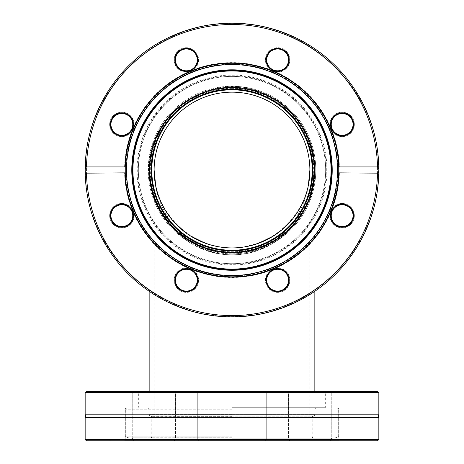 <?xml version="1.0" encoding="UTF-8"?>
<svg xmlns="http://www.w3.org/2000/svg" width="464" height="464" viewBox="0 0 464 464"><rect width="100%" height="100%" fill="white"/><g stroke="black" fill="none" stroke-linecap="round" stroke-linejoin="round"><path stroke-width="0.35" stroke-dasharray="2.32 1.74" d="M309.882 170.044C310.196 211.717 273.673 248.234 232 247.927C190.327 248.234 153.804 211.717 154.118 170.044C153.804 215.383 190.327 255.119 232 254.782C273.673 255.119 310.196 215.383 309.882 170.044C310.196 215.383 273.673 255.119 232 254.782C190.327 255.119 153.804 215.383 154.118 170.044C153.804 211.717 190.327 248.234 232 247.927C273.673 248.234 310.196 211.717 309.882 170.044L309.882 416.167L154.118 416.167L154.118 170.085M154.118 416.167L309.882 416.167M232 92.156A77.882 77.882 0 0 0 164.552 208.986A77.882 77.882 0 0 0 299.448 208.986A77.882 77.882 0 0 0 232 92.156M151.484 186.331L149.849 170.044C148.927 215.337 188.088 255.734 232 254.782C275.912 255.734 315.073 215.337 314.151 170.044C315.073 213.956 275.912 253.118 232 252.196C188.088 253.118 148.927 213.956 149.849 170.044C148.927 213.956 188.088 253.118 232 252.196C275.912 253.118 315.073 213.956 314.151 170.044C314.482 215.383 275.958 255.119 232 254.782C188.042 255.119 149.518 215.383 149.849 170.044L149.976 174.661M232 416.167L314.151 416.167L232 416.167M232 252.196A82.151 82.151 0 0 0 303.149 128.963A82.151 82.151 0 0 0 160.851 128.963A82.151 82.151 0 0 0 232 252.196A82.151 82.151 0 0 0 303.149 128.963A82.151 82.151 0 0 0 160.851 128.963A82.151 82.151 0 0 0 232 252.196M378.844 414.828L85.156 414.828M85.156 417.351L378.844 417.351M86.484 440.8L124.596 440.8L125.228 440.15L124.596 440.8L109.655 440.8L377.516 440.8L378.833 439.507L85.167 439.507L86.455 440.8M125.228 440.15L125.199 439.246L125.228 440.15L338.772 440.15L339.404 440.8L338.772 440.15L338.801 439.246L338.772 440.15L125.228 440.15M332.392 440.8L354.345 440.8L332.392 440.8M289.826 440.8L288.533 439.507L288.533 392.672L289.826 391.378L265.425 391.378L289.826 391.378L265.425 391.378L289.826 391.378L288.533 392.672L266.719 392.672L288.533 392.672L266.719 392.672L288.533 392.672L288.533 439.507L289.826 440.8L265.425 440.8L266.719 439.507L288.533 439.507L266.719 439.507L288.533 439.507L266.719 439.507L265.425 440.8M174.174 440.8L175.467 439.507L175.467 392.672L174.174 391.378L198.575 391.378L174.174 391.378L198.575 391.378L174.174 391.378L175.467 392.672L197.281 392.672L175.467 392.672L197.281 392.672L175.467 392.672L175.467 439.507L197.281 439.507L175.467 439.507L197.281 439.507L175.467 439.507L174.174 440.8L109.655 440.8L134.055 440.8L109.655 440.8L110.948 439.507L132.762 439.507L110.948 439.507L132.762 439.507L110.948 439.507L109.655 440.8M354.345 440.8L353.052 439.507L353.052 392.672L354.345 391.378L329.945 391.378L354.345 391.378L329.945 391.378L354.345 391.378L353.052 392.672L331.238 392.672L353.052 392.672L331.238 392.672L353.052 392.672L353.052 439.507L331.238 439.507L353.052 439.507L331.238 439.507L353.052 439.507L354.345 440.8L188.094 440.8L198.575 440.8L197.281 439.507L198.575 440.8M86.455 391.378L377.545 391.378M232 391.378L326.975 391.378L232 391.378M121.852 391.378L134.055 391.378L121.852 391.378M113.228 391.378L134.055 391.378L113.228 391.378M232 407.937L337.815 407.937L232 407.937M114.144 392.672L132.762 392.672L114.144 392.672M197.281 392.672L197.281 439.507L197.281 392.672L198.575 391.378L197.281 392.672M266.719 392.672L266.719 439.507L266.719 392.672L265.425 391.378L266.719 392.672M121.852 392.672L132.762 392.672L121.852 392.672M232 252.857A82.812 82.812 0 0 1 160.283 128.632A82.812 82.812 0 0 1 303.717 128.632A82.812 82.812 0 0 1 232 252.857A82.812 82.812 0 0 1 160.283 128.632A82.812 82.812 0 0 1 303.717 128.632A82.812 82.812 0 0 1 232 252.857M232 253.837A83.798 83.798 0 0 0 304.57 128.145A83.798 83.798 0 0 0 159.43 128.145A83.798 83.798 0 0 0 232 253.837M232 276.712A106.668 106.668 0 0 0 324.377 116.708A106.668 106.668 0 0 0 139.623 116.708A106.668 106.668 0 0 0 232 276.712A106.668 106.668 0 0 1 139.623 116.708A106.668 106.668 0 0 1 324.377 116.708A106.668 106.668 0 0 1 232 276.712A106.668 106.668 0 0 1 139.623 116.708A106.668 106.668 0 0 1 324.377 116.708A106.668 106.668 0 0 1 232 276.712M232 250.253A80.214 80.214 0 0 1 162.533 129.937A80.214 80.214 0 0 1 301.467 129.937A80.214 80.214 0 0 1 232 250.253A80.214 80.214 0 0 0 301.467 129.937A80.214 80.214 0 0 0 162.533 129.937A80.214 80.214 0 0 0 232 250.253A80.214 80.214 0 0 0 301.467 129.937A80.214 80.214 0 0 0 162.533 129.937A80.214 80.214 0 0 0 232 250.253M232 23.2A146.844 146.844 0 0 1 359.171 243.461A146.844 146.844 0 0 1 104.829 243.461A146.844 146.844 0 0 1 232 23.2A146.844 146.844 0 0 1 359.171 243.461A146.844 146.844 0 0 1 104.829 243.461A146.844 146.844 0 0 1 232 23.2A146.844 146.844 0 0 0 104.829 243.461A146.844 146.844 0 0 0 359.171 243.461A146.844 146.844 0 0 0 232 23.2A146.844 146.844 0 0 1 378.839 169.575A146.844 146.844 0 0 1 232.928 316.883A146.844 146.844 0 0 1 85.167 171.436A146.844 146.844 0 0 1 232 23.2A146.844 146.844 0 0 0 104.829 243.461A146.844 146.844 0 0 0 359.171 243.461A146.844 146.844 0 0 0 232 23.2A146.844 146.844 0 0 0 104.829 243.461A146.844 146.844 0 0 0 359.171 243.461A146.844 146.844 0 0 0 232 23.2M197.931 280.186A11.554 11.554 0 0 1 180.6 290.191A11.554 11.554 0 0 1 180.6 270.181A11.554 11.554 0 0 1 197.931 280.186M342.148 204.114A11.554 11.554 0 0 1 352.153 221.444A11.554 11.554 0 0 1 332.137 221.444A11.554 11.554 0 0 1 342.148 204.114M266.069 59.897A11.554 11.554 0 0 1 283.4 49.892A11.554 11.554 0 0 1 283.4 69.902A11.554 11.554 0 0 1 266.069 59.897M121.852 135.969A11.554 11.554 0 0 1 111.847 118.639A11.554 11.554 0 0 1 131.863 118.639A11.554 11.554 0 0 1 121.852 135.969M178.205 68.069A11.554 11.554 0 0 1 183.384 48.737A11.554 11.554 0 0 1 197.536 62.889A11.554 11.554 0 0 1 178.205 68.069M333.976 116.249A11.554 11.554 0 0 1 353.307 121.429A11.554 11.554 0 0 1 339.155 135.575A11.554 11.554 0 0 1 333.976 116.249M285.795 272.02A11.554 11.554 0 0 1 280.616 291.346A11.554 11.554 0 0 1 266.464 277.199A11.554 11.554 0 0 1 285.795 272.02M130.024 223.834A11.554 11.554 0 0 1 110.693 218.654A11.554 11.554 0 0 1 124.845 204.508A11.554 11.554 0 0 1 130.024 223.834M232 89.83A80.214 80.214 0 0 0 162.533 210.146A80.214 80.214 0 0 0 301.467 210.146A80.214 80.214 0 0 0 232 89.83A80.214 80.214 0 0 0 162.533 210.146A80.214 80.214 0 0 0 301.467 210.146A80.214 80.214 0 0 0 232 89.83M232 87.563A82.476 82.476 0 0 0 160.573 211.282A82.476 82.476 0 0 0 303.427 211.282A82.476 82.476 0 0 0 232 87.563A82.476 82.476 0 0 0 160.573 211.282A82.476 82.476 0 0 0 303.427 211.282A82.476 82.476 0 0 0 232 87.563M129.566 223.375A10.904 10.904 0 0 0 124.677 205.129A10.904 10.904 0 0 0 111.319 218.486A10.904 10.904 0 0 0 129.566 223.375A10.904 10.904 0 0 0 130.575 209.113A10.904 10.904 0 0 0 114.904 207.263A10.904 10.904 0 0 0 113.79 223.004A10.904 10.904 0 0 0 129.566 223.375A10.904 10.904 0 0 1 114.144 223.375A10.904 10.904 0 0 1 114.144 207.953A10.904 10.904 0 0 1 129.566 207.953A10.904 10.904 0 0 1 129.566 223.375M197.281 280.186A10.904 10.904 0 0 0 180.925 270.744A10.904 10.904 0 0 0 180.925 289.635A10.904 10.904 0 0 0 197.281 280.186A10.904 10.904 0 0 0 187.908 269.387A10.904 10.904 0 0 0 175.52 279.16A10.904 10.904 0 0 0 185.861 291.079A10.904 10.904 0 0 0 197.281 280.186A10.904 10.904 0 0 1 186.377 291.09A10.904 10.904 0 0 1 175.467 280.186A10.904 10.904 0 0 1 186.377 269.282A10.904 10.904 0 0 1 197.281 280.186M285.337 272.472A10.904 10.904 0 0 0 267.09 277.362A10.904 10.904 0 0 0 280.447 290.719A10.904 10.904 0 0 0 285.337 272.472A10.904 10.904 0 0 1 285.337 287.9A10.904 10.904 0 0 1 269.909 287.9A10.904 10.904 0 0 1 269.909 272.472A10.904 10.904 0 0 1 285.337 272.472A10.904 10.904 0 0 0 271.075 271.469A10.904 10.904 0 0 0 269.219 287.141A10.904 10.904 0 0 0 284.966 288.254A10.904 10.904 0 0 0 285.337 272.472M342.148 204.757A10.904 10.904 0 0 0 332.7 221.119A10.904 10.904 0 0 0 351.59 221.119A10.904 10.904 0 0 0 342.148 204.757A10.904 10.904 0 0 1 353.052 215.667A10.904 10.904 0 0 1 342.148 226.571A10.904 10.904 0 0 1 331.238 215.667A10.904 10.904 0 0 1 342.148 204.757A10.904 10.904 0 0 0 331.348 214.13A10.904 10.904 0 0 0 341.121 226.525A10.904 10.904 0 0 0 353.04 216.178A10.904 10.904 0 0 0 342.148 204.757M334.434 116.708A10.904 10.904 0 0 0 339.323 134.954A10.904 10.904 0 0 0 352.681 121.597A10.904 10.904 0 0 0 334.434 116.708A10.904 10.904 0 0 0 333.425 130.97A10.904 10.904 0 0 0 349.096 132.82A10.904 10.904 0 0 0 350.21 117.079A10.904 10.904 0 0 0 334.434 116.708A10.904 10.904 0 0 0 334.434 132.13A10.904 10.904 0 0 0 349.856 132.13M266.719 59.897A10.904 10.904 0 0 0 283.075 69.345A10.904 10.904 0 0 0 283.075 50.454A10.904 10.904 0 0 0 266.719 59.897A10.904 10.904 0 0 1 277.623 48.993A10.904 10.904 0 0 1 288.533 59.897A10.904 10.904 0 0 1 277.623 70.801A10.904 10.904 0 0 1 266.719 59.897A10.904 10.904 0 0 0 276.092 70.696A10.904 10.904 0 0 0 288.48 60.923A10.904 10.904 0 0 0 278.139 49.004A10.904 10.904 0 0 0 266.719 59.897M178.663 67.611A10.904 10.904 0 0 0 196.91 62.721A10.904 10.904 0 0 0 183.553 49.364A10.904 10.904 0 0 0 178.663 67.611A10.904 10.904 0 0 0 192.925 68.62A10.904 10.904 0 0 0 194.781 52.942A10.904 10.904 0 0 0 179.034 51.829A10.904 10.904 0 0 0 178.663 67.611A10.904 10.904 0 0 1 178.663 52.183A10.904 10.904 0 0 1 194.091 52.183A10.904 10.904 0 0 1 194.091 67.611A10.904 10.904 0 0 1 178.663 67.611M121.852 135.326A10.904 10.904 0 0 0 131.3 118.964A10.904 10.904 0 0 0 112.41 118.964A10.904 10.904 0 0 0 121.852 135.326A10.904 10.904 0 0 0 132.652 125.953A10.904 10.904 0 0 0 122.879 113.558A10.904 10.904 0 0 0 110.96 123.905A10.904 10.904 0 0 0 121.852 135.326A10.904 10.904 0 0 1 110.948 124.416A10.904 10.904 0 0 1 121.852 113.512A10.904 10.904 0 0 1 132.762 124.416A10.904 10.904 0 0 1 121.852 135.326M378.833 171.436A146.844 146.844 0 0 1 232 316.883A146.844 146.844 0 0 1 85.167 171.436A146.844 146.844 0 0 0 232 316.883A146.844 146.844 0 0 0 378.833 171.436L378.833 168.647A146.844 146.844 0 0 0 232 23.2A146.844 146.844 0 0 0 85.167 168.647L85.167 171.436L86.484 173.147L124.596 173.147L125.228 172.533L125.228 167.55L124.596 166.936L86.06 166.994M85.91 167.04L85.556 167.272M378.833 168.647L377.516 166.936L339.404 166.936L338.772 167.55L338.772 172.533L339.404 173.147L377.94 173.089M378.09 173.043L378.444 172.811M124.596 166.936A107.445 107.445 0 0 1 131.608 131.747A12.197 12.197 0 0 1 111.586 131.01A12.197 12.197 0 0 1 119.254 112.497A12.197 12.197 0 0 1 133.934 126.133A107.445 107.445 0 0 1 188.094 71.978A12.197 12.197 0 0 1 174.458 57.298A12.197 12.197 0 0 1 192.966 49.631A12.197 12.197 0 0 1 193.703 69.652A107.445 107.445 0 0 1 270.297 69.652A12.197 12.197 0 0 1 271.034 49.631A12.197 12.197 0 0 1 289.542 57.298A12.197 12.197 0 0 1 275.906 71.978A107.445 107.445 0 0 1 330.066 126.133A12.197 12.197 0 0 1 344.746 112.497A12.197 12.197 0 0 1 352.414 131.01A12.197 12.197 0 0 1 332.392 131.747A107.445 107.445 0 0 1 339.404 166.936M338.772 167.55A106.801 106.801 0 0 0 232 63.243A106.801 106.801 0 0 0 125.228 167.55M131.608 131.747L133.934 126.133M188.094 71.978L193.703 69.652M270.297 69.652L275.906 71.978M330.066 126.133L332.392 131.747M174.174 280.186A12.197 12.197 0 0 0 192.479 290.754A12.197 12.197 0 0 0 192.479 269.619A12.197 12.197 0 0 0 174.174 280.186M342.148 227.865A12.197 12.197 0 0 0 352.71 209.566A12.197 12.197 0 0 0 331.58 209.566A12.197 12.197 0 0 0 342.148 227.865M289.826 59.897A12.197 12.197 0 0 0 271.521 49.329A12.197 12.197 0 0 0 271.521 70.464A12.197 12.197 0 0 0 289.826 59.897M121.852 112.218A12.197 12.197 0 0 0 111.29 130.517A12.197 12.197 0 0 0 132.42 130.517A12.197 12.197 0 0 0 121.852 112.218M195.002 51.272A12.197 12.197 0 0 0 174.592 56.741A12.197 12.197 0 0 0 189.532 71.682A12.197 12.197 0 0 0 195.002 51.272M350.772 133.046A12.197 12.197 0 0 0 345.303 112.636A12.197 12.197 0 0 0 330.362 127.577A12.197 12.197 0 0 0 350.772 133.046M268.998 288.811A12.197 12.197 0 0 0 289.408 283.342A12.197 12.197 0 0 0 274.468 268.401A12.197 12.197 0 0 0 268.998 288.811M113.228 207.037A12.197 12.197 0 0 0 118.697 227.447A12.197 12.197 0 0 0 133.638 212.506A12.197 12.197 0 0 0 113.228 207.037M339.404 173.147A107.445 107.445 0 0 1 332.392 208.336A12.197 12.197 0 0 1 352.414 209.073A12.197 12.197 0 0 1 344.746 227.586A12.197 12.197 0 0 1 330.066 213.95A107.445 107.445 0 0 1 275.906 268.105A12.197 12.197 0 0 1 289.542 282.785A12.197 12.197 0 0 1 271.034 290.452A12.197 12.197 0 0 1 270.297 270.431A107.445 107.445 0 0 1 193.703 270.431A12.197 12.197 0 0 1 192.966 290.452A12.197 12.197 0 0 1 174.458 282.785A12.197 12.197 0 0 1 188.094 268.105A107.445 107.445 0 0 1 133.934 213.95A12.197 12.197 0 0 1 119.254 227.586A12.197 12.197 0 0 1 111.586 209.073A12.197 12.197 0 0 1 131.608 208.336A107.445 107.445 0 0 1 124.596 173.147M232 276.84A106.801 106.801 0 0 1 139.507 116.644A106.801 106.801 0 0 1 324.493 116.644A106.801 106.801 0 0 1 232 276.84A106.801 106.801 0 0 0 338.772 172.533A106.801 106.801 0 0 1 232 276.84A106.801 106.801 0 0 1 125.228 172.533A106.801 106.801 0 0 0 232 276.84M232 263.697A93.653 93.653 0 0 1 150.893 123.215A93.653 93.653 0 0 1 313.107 123.215A93.653 93.653 0 0 1 232 263.697A93.653 93.653 0 0 0 313.107 123.215A93.653 93.653 0 0 0 150.893 123.215A93.653 93.653 0 0 0 232 263.697A93.653 93.653 0 0 0 313.107 123.215A93.653 93.653 0 0 0 150.893 123.215A93.653 93.653 0 0 0 232 263.697M332.392 208.336L330.066 213.95M275.906 268.105L270.297 270.431M193.703 270.431L188.094 268.105M133.934 213.95L131.608 208.336M232 408.923L125.199 408.923L232 408.923M232 414.596L149.188 414.596L232 414.596M232 437.796L132.93 437.796L232 437.796M378.844 392.672L85.156 392.672M232 392.701L325.653 392.701L232 392.701M232 407.293L325.653 407.293L232 407.293M232 275.419A105.374 105.374 0 0 1 140.743 117.351A105.374 105.374 0 0 1 323.257 117.351A105.374 105.374 0 0 1 232 275.419M232 276.063A106.024 106.024 0 0 0 323.82 117.032A106.024 106.024 0 0 0 140.18 117.032A106.024 106.024 0 0 0 232 276.063M232 270.239A100.195 100.195 0 0 1 145.226 119.944A100.195 100.195 0 0 1 318.774 119.944A100.195 100.195 0 0 1 232 270.239M232 252.062A82.024 82.024 0 0 1 160.967 129.033A82.024 82.024 0 0 1 303.033 129.033A82.024 82.024 0 0 1 232 252.062M232 252.897A82.859 82.859 0 0 0 303.758 128.615A82.859 82.859 0 0 0 160.242 128.615A82.859 82.859 0 0 0 232 252.897M232 250.775A80.73 80.73 0 0 0 301.913 129.676A80.73 80.73 0 0 0 162.087 129.676A80.73 80.73 0 0 0 232 250.775M232 250.902A80.858 80.858 0 0 1 161.971 129.613A80.858 80.858 0 0 1 302.029 129.613A80.858 80.858 0 0 1 232 250.902M232 269.114A99.07 99.07 0 0 0 317.799 120.507A99.07 99.07 0 0 0 146.201 120.507A99.07 99.07 0 0 0 232 269.114M232 269.601A99.557 99.557 0 0 1 145.783 120.263A99.557 99.557 0 0 1 318.217 120.263A99.557 99.557 0 0 1 232 269.601M232 269.839A99.801 99.801 0 0 0 318.426 120.141A99.801 99.801 0 0 0 145.574 120.141A99.801 99.801 0 0 0 232 269.839M232 24.493A145.545 145.545 0 0 0 105.954 242.817A145.545 145.545 0 0 0 358.046 242.817A145.545 145.545 0 0 0 232 24.493A145.545 145.545 0 0 1 358.046 242.817A145.545 145.545 0 0 1 105.954 242.817A145.545 145.545 0 0 1 232 24.493M232 86.269A83.769 83.769 0 0 1 304.546 211.926A83.769 83.769 0 0 1 159.454 211.926A83.769 83.769 0 0 1 232 86.269M232 89.308A80.73 80.73 0 0 1 301.913 210.407A80.73 80.73 0 0 1 162.087 210.407A80.73 80.73 0 0 1 232 89.308M232 88.357A81.687 81.687 0 0 0 161.257 210.888A81.687 81.687 0 0 0 302.743 210.888A81.687 81.687 0 0 0 232 88.357M232 87.522A82.522 82.522 0 0 1 303.468 211.3A82.522 82.522 0 0 1 160.532 211.3A82.522 82.522 0 0 1 232 87.522M377.516 166.936A145.545 145.545 0 0 0 232 24.493A145.545 145.545 0 0 0 86.484 166.936M232 265.019A94.975 94.975 0 0 0 314.25 122.554A94.975 94.975 0 0 0 149.75 122.554A94.975 94.975 0 0 0 232 265.019M86.484 173.147A145.545 145.545 0 0 0 232 315.59A145.545 145.545 0 0 0 377.516 173.147M232 275.86A105.815 105.815 0 0 0 323.64 117.131A105.815 105.815 0 0 0 140.36 117.131A105.815 105.815 0 0 0 232 275.86M232 264.347A94.302 94.302 0 0 1 150.33 122.89A94.302 94.302 0 0 1 313.67 122.89A94.302 94.302 0 0 1 232 264.347M232 409.231L125.332 409.231L232 409.231M232 435.94L125.332 435.94L232 435.94M232 436.868L125.976 436.868L232 436.868M232 438.985L131.805 438.985L232 438.985M232 414.665L314.859 414.665L232 414.665M232 416.684L151.786 416.684L232 416.684M232 437.152L151.786 437.152L232 437.152M232 438.138L132.443 438.138L232 438.138M232 438.799L331.801 438.799L232 438.799M221.885 247.271L204.891 243.055M255.513 244.29L244.07 246.987M259.109 243.055L242.115 247.271M219.93 246.987L208.487 244.29M198.638 240.416L196.127 239.169M221.299 251.5C208.835 249.673 197.896 245.746 188.483 239.72M269.833 242.962C262.293 246.935 253.93 249.684 244.754 251.198M314.151 291.752L314.151 170.044L312.516 186.331M314.151 170.044L314.024 174.661M275.517 239.72C266.104 245.746 255.165 249.673 242.701 251.5M219.246 251.198C210.07 249.684 201.707 246.935 194.167 242.962M314.151 416.167L314.151 391.378M149.849 416.167L149.849 391.378M149.849 291.752L149.849 170.044M85.167 439.246L125.199 439.246L125.199 408.923L126.185 407.937M337.815 407.937L338.801 408.923L338.801 439.246L378.833 439.246M137.698 407.937L138.347 407.293L138.347 392.701L137.025 391.378M326.302 407.937L325.653 407.293L325.653 392.701L326.975 391.378M132.762 439.507L134.055 440.8L132.762 439.507L132.762 392.672L134.055 391.378L132.762 392.672L132.762 439.507M110.948 392.672L109.655 391.378L110.948 392.672L110.948 439.507L110.948 392.672M331.238 392.672L329.945 391.378L331.238 392.672L331.238 439.507L329.945 440.8L331.238 439.507L331.238 392.672M232 253.048C192.357 253.843 155.434 222.32 150.017 183.025C137.831 123.523 203.951 68.823 260.118 91.942C293.294 103.339 316.587 137.605 314.963 172.649C314.667 216.067 275.407 254.11 232 253.048M232 23.85C155.243 21.495 84.355 91.362 85.823 167.748C81.954 244.047 150.614 316.106 227.406 316.164C305.718 321.146 379.819 250.34 378.177 172.335C382.266 94.424 310.428 21.332 232 23.85C308.757 21.495 379.645 91.362 378.177 167.748C382.046 244.047 313.386 316.106 236.594 316.164C158.282 321.146 84.181 250.34 85.823 172.335C81.734 94.424 153.572 21.332 232 23.85M232 87.371C179.435 86.014 138.446 140.302 151.322 188.077C160.01 236.785 220.214 268.453 267.2 244.841C315.05 224.379 330.281 156.235 295.696 117.346C278.922 97.887 257.688 87.893 232 87.371M314.024 416.167C315.027 415.158 315.305 414.654 314.859 414.665L314.812 408.923L315.798 407.937M149.976 416.167C148.973 415.158 148.695 414.654 149.141 414.665L149.188 408.923L148.202 407.937M331.07 437.796L332.195 438.985L338.024 436.868L338.668 435.94L338.668 409.231L337.374 407.937M132.93 437.796L131.805 438.985L125.976 436.868L125.332 435.94L125.332 409.231L126.626 407.937M151.142 437.796L151.786 437.152L151.786 416.684L151.27 416.167M312.858 437.796L312.214 437.152L312.214 416.684L312.73 416.167M232 439.002L332.091 439.002L232 439.002"/><path stroke-width="0.7" d="M232 92.156A77.882 77.882 0 0 1 299.448 208.986A77.882 77.882 0 0 1 164.552 208.986A77.882 77.882 0 0 1 232 92.156M378.844 414.828L378.844 392.672L85.156 392.672L85.156 414.828L378.844 414.828C378.172 414.619 378.172 415.46 378.844 417.351L85.156 417.351L85.156 439.246M109.655 440.8L377.516 440.8L378.833 439.512M85.283 440.017L85.167 439.507L86.484 440.8L354.345 440.8M265.425 440.8L289.826 440.8M378.844 392.672L377.545 391.378L86.455 391.378L85.156 392.672M198.575 440.8L174.174 440.8M125.239 172.863L86.484 173.147L85.167 171.436L85.167 168.647L86.484 166.936L124.909 166.936L125.239 167.22L125.239 172.863A106.801 106.801 0 0 0 232 276.84A106.801 106.801 0 0 0 338.761 172.863L338.761 167.22L339.091 166.936L377.516 166.936L378.833 168.647L378.833 171.436L377.516 173.147L338.761 172.863M85.167 171.436A146.844 146.844 0 0 0 232.928 316.883A146.844 146.844 0 0 0 378.839 169.575A146.844 146.844 0 0 0 232 23.2A146.844 146.844 0 0 0 85.167 171.436A146.844 146.844 0 0 0 232 316.883A146.844 146.844 0 0 0 378.833 171.436L378.444 172.811M113.686 207.495A11.554 11.554 0 0 0 118.865 226.826A11.554 11.554 0 0 0 133.017 212.674A11.554 11.554 0 0 0 113.686 207.495M269.456 288.359A11.554 11.554 0 0 0 288.782 283.179A11.554 11.554 0 0 0 274.636 269.027A11.554 11.554 0 0 0 269.456 288.359M342.148 227.221A11.554 11.554 0 0 0 352.153 209.89A11.554 11.554 0 0 0 332.137 209.89A11.554 11.554 0 0 0 342.148 227.221M174.824 280.186A11.554 11.554 0 0 0 192.154 290.191A11.554 11.554 0 0 0 192.154 270.181A11.554 11.554 0 0 0 174.824 280.186M85.167 168.647A146.844 146.844 0 0 1 232 23.2A146.844 146.844 0 0 1 378.833 168.647A146.844 146.844 0 0 0 232 23.2A146.844 146.844 0 0 0 85.167 168.647L85.556 167.272M289.176 59.897A11.554 11.554 0 0 0 271.846 49.892A11.554 11.554 0 0 0 271.846 69.902A11.554 11.554 0 0 0 289.176 59.897M121.852 112.862A11.554 11.554 0 0 0 111.847 130.193A11.554 11.554 0 0 0 131.863 130.193A11.554 11.554 0 0 0 121.852 112.862M194.544 51.73A11.554 11.554 0 0 0 175.218 56.904A11.554 11.554 0 0 0 189.364 71.056A11.554 11.554 0 0 0 194.544 51.73M350.314 132.588A11.554 11.554 0 0 0 345.135 113.257A11.554 11.554 0 0 0 330.983 127.409A11.554 11.554 0 0 0 350.314 132.588M232 63.243A106.801 106.801 0 0 0 139.507 223.439A106.801 106.801 0 0 0 324.493 223.439A106.801 106.801 0 0 0 232 63.243A106.801 106.801 0 0 1 338.761 167.22A106.801 106.801 0 0 0 232 63.243A106.801 106.801 0 0 0 125.239 167.22A106.801 106.801 0 0 1 232 63.243M232 89.83A80.214 80.214 0 0 1 301.467 210.146A80.214 80.214 0 0 1 162.533 210.146A80.214 80.214 0 0 1 232 89.83M114.144 207.953A10.904 10.904 0 0 1 129.566 207.953A10.904 10.904 0 0 1 129.566 223.375A10.904 10.904 0 0 1 114.144 223.375A10.904 10.904 0 0 1 114.144 207.953M175.467 280.186A10.904 10.904 0 0 1 186.377 269.282A10.904 10.904 0 0 1 197.281 280.186A10.904 10.904 0 0 1 186.377 291.09A10.904 10.904 0 0 1 175.467 280.186M269.909 287.9A10.904 10.904 0 0 1 269.909 272.472A10.904 10.904 0 0 1 285.337 272.472A10.904 10.904 0 0 1 285.337 287.9A10.904 10.904 0 0 1 269.909 287.9M342.148 226.571A10.904 10.904 0 0 1 331.238 215.667A10.904 10.904 0 0 1 342.148 204.757A10.904 10.904 0 0 1 353.052 215.667A10.904 10.904 0 0 1 342.148 226.571M349.856 132.13A10.904 10.904 0 0 1 334.434 132.13A10.904 10.904 0 0 1 334.434 116.708A10.904 10.904 0 0 1 349.856 116.708A10.904 10.904 0 0 1 349.856 132.13A10.904 10.904 0 0 0 349.856 116.708A10.904 10.904 0 0 0 334.434 116.708M288.533 59.897A10.904 10.904 0 0 1 277.623 70.801A10.904 10.904 0 0 1 266.719 59.897A10.904 10.904 0 0 1 277.623 48.993A10.904 10.904 0 0 1 288.533 59.897M194.091 52.183A10.904 10.904 0 0 1 194.091 67.611A10.904 10.904 0 0 1 178.663 67.611A10.904 10.904 0 0 1 178.663 52.183A10.904 10.904 0 0 1 194.091 52.183M121.852 113.512A10.904 10.904 0 0 1 132.762 124.416A10.904 10.904 0 0 1 121.852 135.326A10.904 10.904 0 0 1 110.948 124.416A10.904 10.904 0 0 1 121.852 113.512M378.833 439.507L85.167 439.507M377.516 173.147A145.545 145.545 0 0 1 232 315.59A145.545 145.545 0 0 1 86.484 173.147M124.909 173.147A107.138 107.138 0 0 0 232 277.176A107.138 107.138 0 0 0 339.091 173.147M86.484 166.936A145.545 145.545 0 0 1 232 24.493A145.545 145.545 0 0 1 377.516 166.936M339.091 166.936A107.138 107.138 0 0 0 232 62.907A107.138 107.138 0 0 0 124.909 166.936M232 64.56A105.479 105.479 0 0 1 323.35 222.784A105.479 105.479 0 0 1 140.65 222.784A105.479 105.479 0 0 1 232 64.56M232 69.82A100.218 100.218 0 0 0 145.209 220.151A100.218 100.218 0 0 0 318.791 220.151A100.218 100.218 0 0 0 232 69.82M232 70.255A99.789 99.789 0 0 1 318.42 219.936A99.789 99.789 0 0 1 145.58 219.936A99.789 99.789 0 0 1 232 70.255M232 70.493A99.545 99.545 0 0 0 145.789 219.814A99.545 99.545 0 0 0 318.211 219.814A99.545 99.545 0 0 0 232 70.493M232 70.98A99.064 99.064 0 0 1 317.788 219.571A99.064 99.064 0 0 1 146.212 219.571A99.064 99.064 0 0 1 232 70.98M232 89.181A80.858 80.858 0 0 0 161.971 210.47A80.858 80.858 0 0 0 302.029 210.47A80.858 80.858 0 0 0 232 89.181M154.234 174.336L154.118 170.044L155.655 185.403M204.891 243.055L190.733 236.095M267.873 239.169L255.513 244.29M309.766 174.319L309.882 170.044L308.345 185.403M273.267 236.095L259.109 243.055M208.487 244.29L198.638 240.416M314.151 391.378L314.151 291.752M149.849 391.378L149.849 291.752M85.156 414.828C85.828 414.619 85.828 415.46 85.156 417.351M378.844 417.351L378.844 439.246"/></g></svg>
